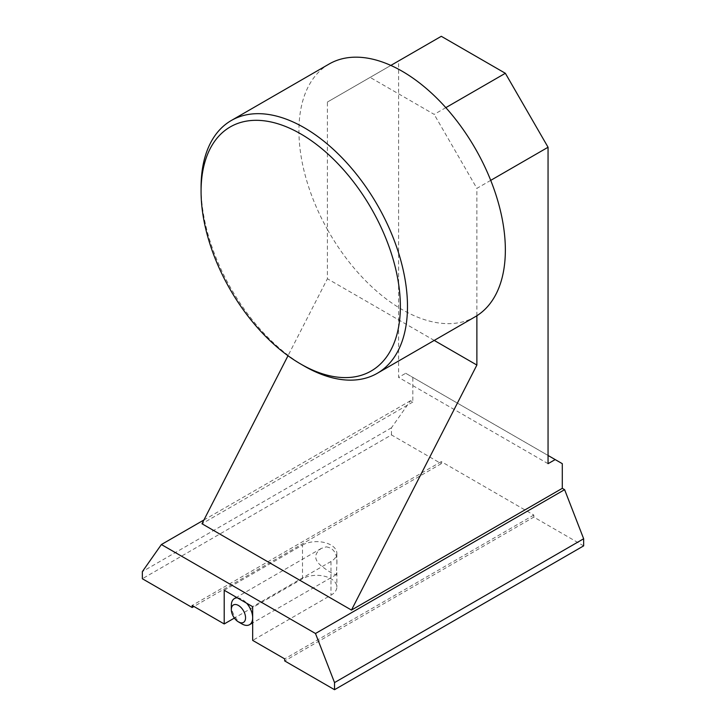 <?xml version="1.0" encoding="UTF-8"?>
<svg xmlns="http://www.w3.org/2000/svg" width="726" height="726" viewBox="0 0 726 726"><rect width="100%" height="100%" fill="white"/><g stroke="black" fill="none" stroke-linecap="round" stroke-linejoin="round"><path stroke-width="0.54" stroke-dasharray="3.63 2.72" d="M548.057 455.465L405.707 373.273L398.592 377.384L398.592 60.957L327.408 102.048L327.408 229.443A145.953 84.27 -120 0 0 475.122 316.808M329.168 63.997A145.953 84.27 -120 0 0 327.408 229.443L327.408 278.757L288.004 355.74M434.221 340.421L327.408 278.757M583.65 545.87L533.828 517.103L284.701 660.932M533.828 517.103L533.828 515.052L441.299 461.627L441.299 463.687L391.468 434.919L142.35 578.749M441.299 463.687L193.951 606.482M391.468 434.919L391.468 427.795L410.517 400.707L412.822 402.041L412.822 377.384L562.296 463.678M548.057 463.678L398.592 377.384M398.592 60.957L441.299 36.3M390.851 65.422L327.408 102.048M445.828 107.648L434.175 114.381L370.115 77.392M410.517 400.707L203.924 519.979M412.822 402.041L201.991 523.764M405.707 373.273L412.822 377.384M391.468 427.795L142.35 571.625M441.299 461.627L192.172 605.457M224.207 590.256L302.497 545.044L302.497 578.749A20.128 11.625 180 0 1 324.44 576.226A20.128 11.625 180 0 1 336.864 586.962A20.128 11.625 180 0 1 330.974 595.184L252.675 640.386M302.497 578.749L234.38 618.08M533.828 515.052L284.701 658.881M490.722 180.366L476.882 188.352L434.175 114.381M476.882 315.737L476.882 188.352M302.497 545.044A20.128 11.625 180 0 1 324.44 542.531A20.128 11.625 180 0 1 336.864 553.266A20.128 11.625 180 0 1 330.974 561.488L252.675 606.691M326.283 546.85C333.987 548.148 337.517 553.983 336.864 564.365L336.356 574.584C334.332 574.847 329.54 572.133 321.954 566.443C313.895 560.073 313.668 554.065 321.255 548.429L326.283 546.85M304.276 366.085A145.953 84.27 60 0 1 201.075 187.317M237.348 597.843A15.101 8.721 60 0 1 237.91 597.87A15.101 8.721 60 0 1 246.649 603.215M241.994 623.952A15.101 8.721 60 0 1 231.322 605.457M330.974 561.488L330.974 595.184M336.864 553.266L336.864 564.365M336.864 572.578L336.864 586.962M321.255 548.429L236.513 597.353M336.356 574.584L252.675 622.89"/><path stroke-width="1.09" d="M377.257 373.309L475.122 316.808A145.953 84.27 -120 0 0 476.882 315.737A145.953 84.27 -120 0 0 487.246 172.098A145.953 84.27 -120 0 0 362.61 57.499A145.953 84.27 -120 0 0 329.168 63.997L231.304 120.507A145.953 84.27 60 0 1 264.745 114A145.953 84.27 60 0 1 390.08 230.215A145.953 84.27 60 0 1 377.257 373.309A145.953 84.27 60 0 1 304.276 366.085L300.718 364.025A140.926 81.366 -120 0 0 398.447 282.913A140.926 81.366 -120 0 0 262.549 120.634A140.926 81.366 -120 0 0 201.075 191.428A140.926 81.366 -120 0 0 300.718 364.025M390.851 65.422L441.299 36.3L505.35 73.281L548.057 147.251L548.057 463.678L555.181 459.576L562.296 463.678L562.296 488.335L351.466 610.067L476.882 365.051L434.221 340.421M476.882 365.051L476.882 315.737M562.296 488.335L564.61 489.669L583.65 538.756L583.65 545.87L334.532 689.7L284.701 660.932L284.701 658.881L252.675 640.386L252.675 606.691L224.207 590.256L224.207 623.952L192.172 605.457L192.172 607.508L142.35 578.749L142.35 571.625L161.39 544.536L203.924 519.979M193.951 606.482L192.172 607.508M555.181 459.576L548.057 455.465M505.35 73.281L445.828 107.648M351.466 610.067L201.991 523.764L288.004 355.74M564.61 489.669L315.483 633.499L161.39 544.536M315.483 633.499L334.532 682.585L334.532 689.7M234.38 618.08L224.207 623.952M548.057 147.251L490.722 180.366M583.65 538.756L334.532 682.585M201.075 191.428L201.075 187.317A145.953 84.27 60 0 1 231.304 120.507M246.649 603.215A15.101 8.721 60 0 1 249.544 624.696A15.101 8.721 60 0 1 241.994 623.952L238.437 621.892A10.064 5.808 -120 0 0 245.424 616.102A10.064 5.808 -120 0 0 235.714 604.513A10.064 5.808 -120 0 0 231.322 609.568A10.064 5.808 -120 0 0 238.437 621.892M231.322 609.568L231.322 605.457A15.101 8.721 60 0 1 234.453 598.542A15.101 8.721 60 0 1 237.348 597.843M236.513 597.353L234.453 598.542M252.675 622.89L249.544 624.696"/></g></svg>
